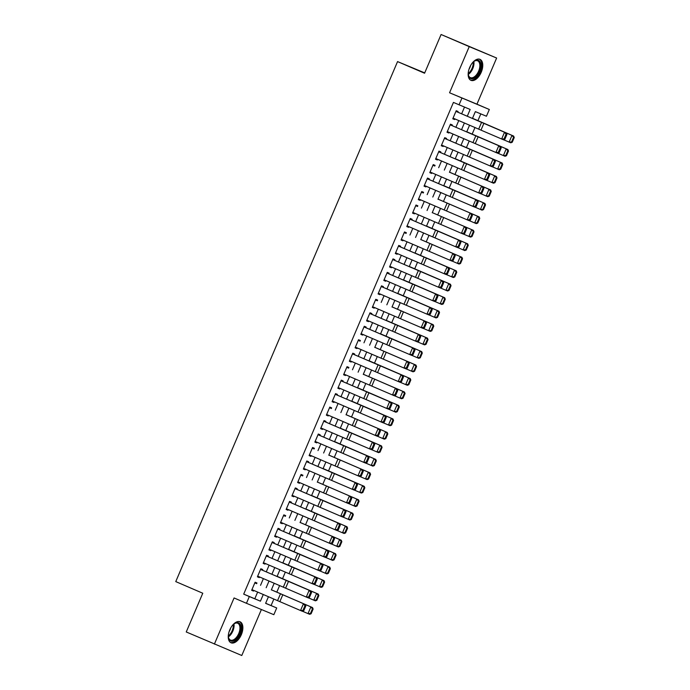 <?xml version="1.0" encoding="UTF-8"?>
<svg xmlns="http://www.w3.org/2000/svg" width="690" height="690" viewBox="0 0 690 690"><rect width="100%" height="100%" fill="white"/><g stroke="black" fill="none" stroke-linecap="round" stroke-linejoin="round"><path stroke-width="1.03" d="M241.336 634.688A11.428 6.253 113.3 0 0 240.077 621.793A11.428 6.253 113.3 0 0 229.779 629.884A11.428 6.253 113.3 0 0 231.038 642.778A11.428 6.253 113.3 0 0 241.336 634.688M481.232 72.243A11.428 6.253 113.3 0 0 479.981 59.349A11.428 6.253 113.3 0 0 469.683 67.439A11.428 6.253 113.3 0 0 470.942 80.333A11.428 6.253 113.3 0 0 481.232 72.243M265.641 603.267L276.716 607.959L273.844 614.695L246.451 603.293L249.323 596.557L260.432 601.18L263.287 594.487M424.721 72.89L397.561 61.591L175.76 581.601L202.774 593.236L186.248 631.971L241.785 655.5L261.398 609.511M397.561 61.591L424.574 73.235L441.091 34.5L496.627 58.029L469.234 46.627L449.552 92.771L489.331 109.503L486.45 116.239L475.35 111.616L472.443 118.43M449.552 92.771L476.945 104.173L496.627 58.029M476.945 104.173L489.331 109.503M271.092 605.535L273.87 599.024M276.802 592.149L279.614 585.551M282.546 578.677L285.358 572.079M288.291 565.205L291.111 558.607M294.035 551.733L296.855 545.135M299.788 538.26L302.599 531.662M305.532 524.788L308.344 518.19M311.276 511.316L314.088 504.718M317.021 497.844L319.841 491.245M322.773 484.38L325.585 477.773M328.518 470.908L331.329 464.31M334.262 457.436L337.074 450.837M340.006 443.963L342.827 437.365M345.75 430.491L348.571 423.893M351.503 417.019L354.315 410.421M357.248 403.547L360.059 396.948M362.992 390.074L365.804 383.476M368.736 376.602L371.556 370.004M374.489 363.13L377.301 356.532M380.233 349.657L383.045 343.059M385.977 336.185L388.789 329.587M391.722 322.713L394.542 316.115M397.466 309.241L400.286 302.643M403.219 295.769L406.031 289.17M408.963 282.296L411.775 275.698M414.707 268.833L417.519 262.226M420.452 255.36L423.272 248.762M426.204 241.888L429.016 235.29M431.949 228.416L434.76 221.818M437.693 214.944L440.505 208.346M443.437 201.471L446.257 194.873M449.181 187.999L452.002 181.401M454.934 174.527L457.746 167.929M460.679 161.055L463.49 154.457M466.423 147.582L469.234 140.984M472.167 134.11L474.987 127.512M477.92 120.638L480.801 113.885M441.091 34.5L469.234 46.627M256.654 583.68L256.947 582.99L255.102 582.222L251.652 590.304L253.497 591.071L253.782 590.416M260.561 569.423L311.199 591.166L262.407 570.19L262.692 569.517L260.846 568.75L257.396 576.831L259.25 577.599L259.526 576.943M268.143 556.735L268.445 556.045L266.59 555.278L263.14 563.359L264.995 564.127L265.271 563.471M272.05 542.478L322.687 564.222L273.904 543.246L274.189 542.573L272.334 541.805L268.884 549.887L270.739 550.655L271.023 549.999M279.64 529.791L279.933 529.101L278.079 528.333L274.637 536.415L276.483 537.191L276.768 536.527M285.384 516.327L285.677 515.628L283.832 514.861L280.382 522.942L282.236 523.719L282.512 523.063M289.679 502.208L339.929 523.805L291.137 502.829L291.422 502.165L289.576 501.389L286.126 509.47L287.98 510.246L288.256 509.591M296.881 489.382L297.174 488.693L295.32 487.916L291.87 495.998L293.724 496.774L294 496.119M302.625 475.91L302.919 475.22L301.064 474.444L297.623 482.526L299.469 483.302L299.753 482.646M306.524 461.645L357.17 483.388L308.378 462.412L308.663 461.748L306.817 460.972L303.367 469.062L305.213 469.83L305.498 469.174M314.114 448.966L314.407 448.276L312.561 447.5L309.111 455.59L310.966 456.357L311.242 455.702M318.021 434.7L368.658 456.444L319.867 435.476L320.16 434.804L318.306 434.027L314.856 442.118L316.71 442.885L316.986 442.23M325.611 422.021L325.904 421.331L324.05 420.564L320.6 428.645L322.454 429.413L322.739 428.757M331.355 408.549L331.649 407.859L329.794 407.091L326.353 415.173L328.199 415.941L328.483 415.285M335.254 394.292L385.9 416.036L337.108 395.06L337.393 394.387L335.547 393.619L332.097 401.701L333.951 402.468L334.227 401.813M342.844 381.605L343.137 380.915L341.291 380.147L337.841 388.228L339.696 388.996L339.972 388.341M348.597 368.132L348.89 367.442L347.036 366.675L343.586 374.756L345.44 375.524L345.716 374.868M352.495 353.875L403.132 375.619L354.349 354.643L354.634 353.97L352.78 353.202L349.338 361.284L351.184 362.052L351.469 361.396M360.085 341.188L360.378 340.498L358.533 339.73L355.083 347.812L356.928 348.579L357.213 347.924M363.992 326.931L414.63 348.674L365.838 327.698L366.123 327.026L364.277 326.258L360.827 334.339L362.681 335.107L362.957 334.452M371.574 314.243L371.876 313.553L370.021 312.786L366.571 320.867L368.426 321.644L368.702 320.979M377.327 300.78L377.62 300.081L375.765 299.313L372.315 307.395L374.17 308.171L374.454 307.507M381.225 286.514L431.871 308.257L383.079 287.281L383.364 286.609L381.51 285.841L378.068 293.923L379.914 294.699L380.199 294.044M388.815 273.835L389.108 273.145L387.263 272.369L383.812 280.451L385.667 281.227L385.943 280.571M393.11 259.716L443.359 281.313L394.568 260.337L394.861 259.673L393.007 258.897L389.557 266.978L391.411 267.755L391.687 267.099M400.312 246.891L400.605 246.201L398.751 245.424L395.301 253.515L397.155 254.282L397.431 253.627M406.056 233.418L406.35 232.728L404.495 231.952L401.054 240.042L402.9 240.81L403.184 240.155M409.955 219.153L460.601 240.896L411.809 219.929L412.094 219.256L410.248 218.48L406.798 226.57L408.644 227.338L408.929 226.682M417.545 206.474L417.838 205.784L415.992 205.016L412.542 213.098L414.397 213.866L414.673 213.21M423.289 193.002L423.591 192.312L421.737 191.544L418.287 199.626L420.141 200.393L420.417 199.738M427.196 178.745L477.834 200.488L429.051 179.512L429.335 178.839L427.481 178.072L424.04 186.153L425.885 186.921L426.17 186.266M434.786 166.057L435.079 165.367L433.225 164.6L429.784 172.681L431.63 173.449L431.914 172.793M438.685 151.8L489.331 173.544L440.539 152.568L440.824 151.895L438.978 151.127L435.528 159.209L437.382 159.976L437.658 159.321M446.275 139.113L446.577 138.423L444.722 137.655L441.272 145.737L443.127 146.504L443.403 145.849M450.57 124.993L500.819 146.599L452.036 125.623L452.321 124.95L450.466 124.183L447.017 132.264L448.871 133.032L449.147 132.376M469.424 125.727L469.64 125.226M472.581 118.318L472.797 117.611M463.68 139.199L463.896 138.699M466.837 131.79L467.044 131.083M457.936 152.671L458.151 152.162M461.093 145.262L461.3 144.555M452.183 166.143L452.399 165.635M455.348 158.734L455.555 158.027M446.439 179.616L446.654 179.107M449.595 172.207L449.811 171.5M440.694 193.088L440.91 192.579M443.851 185.679L444.058 184.972M434.95 206.56L435.166 206.051M438.107 199.151L438.314 198.444M429.206 220.032L429.413 219.524M432.363 212.624L432.57 211.916M423.453 233.505L423.669 232.996M426.618 226.096L426.825 225.38M417.709 246.968L417.924 246.468M420.865 239.568L421.072 238.852M411.887 260.406L412.18 259.94M415.121 253.04L415.328 252.324M406.22 273.913L406.436 273.413M409.377 266.512L409.584 265.797M400.467 287.385L400.683 286.885M403.633 279.985L403.84 279.269M394.723 300.857L394.939 300.357M397.88 293.457L398.096 292.741M388.979 314.329L389.195 313.829M392.136 306.921L392.343 306.213M383.235 327.802L383.45 327.302M386.391 320.393L386.598 319.686M377.49 341.274L377.697 340.774M380.647 333.865L380.854 333.158M371.738 354.746L371.953 354.246M374.903 347.337L375.11 346.63M365.993 368.219L366.209 367.718M369.15 360.81L369.357 360.102M360.249 381.691L360.465 381.182M363.406 374.282L363.613 373.575M354.505 395.163L354.72 394.654M357.662 387.754L357.869 387.047M348.752 408.635L348.968 408.126M351.917 401.226L352.124 400.519M343.008 422.108L343.223 421.599M346.164 414.699L346.38 413.991M337.263 435.58L337.479 435.071M340.42 428.171L340.627 427.464M331.519 449.052L331.735 448.543M334.676 441.643L334.883 440.936M325.775 462.524L325.982 462.015M328.932 455.115L329.139 454.4M320.022 475.988L320.238 475.488M323.187 468.588L323.394 467.872M314.278 489.46L314.493 488.96M317.435 482.06L317.642 481.344M308.534 502.932L308.749 502.432M311.69 495.532L311.897 494.816M302.789 516.405L303.005 515.904M305.946 509.004L306.153 508.289M297.036 529.877L297.252 529.377M300.202 522.468L300.409 521.761M291.292 543.349L291.508 542.849M294.449 535.94L294.664 535.233M285.548 556.821L285.764 556.321M288.705 549.413L288.912 548.705M279.804 570.294L280.019 569.793M282.96 562.885L283.167 562.178M274.059 583.766L274.266 583.266M277.216 576.357L277.423 575.65M271.679 589.122L271.472 589.829M268.307 597.238L268.522 596.729M467.285 116.222L470.166 109.46L453.434 102.413L243.699 594.133L254.8 598.756L257.655 592.072M260.535 585.318L263.399 578.6M266.28 571.846L269.143 565.136M272.024 558.374L274.887 551.664M277.768 544.902L280.632 538.191M283.521 531.429L286.385 524.719M289.265 517.957L292.129 511.247M295.01 504.493L297.873 497.775M300.754 491.021L303.617 484.302M306.498 477.549L309.37 470.83M312.251 464.077L315.114 457.358M317.995 450.605L320.859 443.886M323.739 437.132L326.603 430.413M329.484 423.66L332.347 416.941M335.237 410.188L338.1 403.469M340.981 396.716L343.844 389.997M346.725 383.243L349.589 376.524M352.469 369.771L355.333 363.052M358.214 356.299L361.086 349.589M363.966 342.827L366.83 336.116M369.711 329.354L372.574 322.644M375.455 315.882L378.318 309.172M381.199 302.41L384.063 295.7M386.952 288.938L389.815 282.227M392.696 275.474L395.56 268.755M398.44 262.002L401.304 255.283M404.185 248.529L407.048 241.811M409.929 235.057L412.801 228.338M415.682 221.585L418.545 214.866M421.426 208.113L424.29 201.394M427.17 194.64L430.034 187.922M432.915 181.168L435.778 174.449M438.668 167.696L441.531 160.977M444.412 154.224L447.275 147.505M450.156 140.751L453.02 134.032M455.9 127.279L458.764 120.569M461.645 113.807L464.508 107.105M455.926 111.383L506.572 133.127L457.781 112.151L458.065 111.478L456.211 110.711L452.769 118.792L454.615 119.56L454.9 118.904M246.451 603.293L234.074 597.954L214.392 644.098M243.699 594.133L249.323 596.557M459.057 104.837L461.929 98.101M268.445 596.703L265.615 603.336L276.716 607.959M469.562 125.192L466.699 131.902M463.818 138.664L460.946 145.374M458.065 152.136L455.202 158.847M452.321 165.6L449.457 172.319M446.577 179.072L443.713 185.791M440.832 192.545L437.96 199.263M435.079 206.017L432.216 212.736M429.335 219.489L426.472 226.208M423.591 232.961L420.728 239.68M417.847 246.434L414.983 253.152M412.094 259.906L409.23 266.625M406.35 273.378L403.486 280.097M400.605 286.85L397.742 293.569M394.861 300.322L391.998 307.033M389.117 313.795L386.245 320.505M383.364 327.267L380.501 333.977M377.62 340.739L374.756 347.45M371.876 354.212L369.012 360.922M366.131 367.684L363.268 374.394M360.378 381.147L357.515 387.866M354.634 394.62L351.771 401.339M348.89 408.092L346.026 414.811M343.146 421.564L340.282 428.283M337.401 435.036L334.529 441.755M331.649 448.509L328.785 455.227M325.904 461.981L323.041 468.7M320.16 475.453L317.297 482.172M314.416 488.925L311.552 495.644M308.663 502.398L305.799 509.117M302.919 515.87L300.055 522.589M297.174 529.342L294.311 536.052M291.43 542.814L288.567 549.525M285.686 556.287L282.814 562.997M279.933 569.759L277.07 576.469M274.189 583.231L271.325 589.941M266.168 587.733L269.031 581.014M271.912 574.261L274.775 567.542M277.656 560.789L280.52 554.07M283.4 547.317L286.272 540.598M289.153 533.844L292.017 527.134M294.897 520.372L297.761 513.662M300.642 506.9L303.505 500.19M306.386 493.428L309.249 486.717M312.139 479.955L315.002 473.245M317.883 466.483L320.747 459.773M323.627 453.02L326.491 446.301M329.372 439.547L332.235 432.828M335.116 426.075L337.988 419.356M340.869 412.603L343.732 405.884M346.613 399.131L349.476 392.412M352.357 385.658L355.221 378.939M358.101 372.186L360.965 365.467M363.854 358.714L366.718 351.995M369.599 345.241L372.462 338.523M375.343 331.769L378.206 325.05M381.087 318.297L383.951 311.578M386.831 304.825L389.703 298.115M392.584 291.353L395.448 284.642M398.328 277.88L401.192 271.17M404.073 264.408L406.936 257.698M409.817 250.936L412.68 244.226M415.57 237.464L418.433 230.753M421.314 224L424.178 217.281M427.058 210.528L429.922 203.809M432.803 197.055L435.666 190.337M438.547 183.583L441.419 176.864M444.3 170.111L447.163 163.392M450.044 156.639L452.907 149.92M455.788 143.166L458.652 136.447M461.532 129.694L464.396 122.975M254.8 598.756L260.432 601.18M452.778 118.766L454.615 119.56M447.034 132.238L448.871 133.032M441.281 145.711L443.127 146.504M435.537 159.183L437.382 159.976M429.792 172.655L431.63 173.449M424.048 186.128L425.885 186.921M418.295 199.6L420.141 200.393M412.551 213.072L414.397 213.866M406.807 226.544L408.644 227.338M401.062 240.016L402.9 240.81M395.318 253.489L397.155 254.282M389.565 266.961L391.411 267.755M383.821 280.433L385.667 281.227M378.077 293.906L379.914 294.699M372.333 307.378L374.17 308.171M366.58 320.85L368.426 321.644M360.836 334.314L362.681 335.107M355.091 347.786L356.928 348.579M349.347 361.258L351.184 362.052M343.603 374.73L345.44 375.524M337.85 388.203L339.696 388.996M332.106 401.675L333.951 402.468M326.361 415.147L328.199 415.941M320.617 428.619L322.454 429.413M314.864 442.092L316.71 442.885M309.12 455.564L310.966 456.357M303.376 469.036L305.213 469.83M297.632 482.508L299.469 483.302M291.887 495.981L293.724 496.774M286.134 509.453L287.98 510.246M280.39 522.925L282.236 523.719M274.646 536.397L276.483 537.191M268.902 549.861L270.739 550.655M263.149 563.333L264.995 564.127M257.404 576.806L259.25 577.599M251.66 590.278L253.497 591.071M504.899 139.199L503.691 139.863L501.647 139.009L504.519 132.273L506.089 134.136L504.08 138.854L504.899 139.199L506.909 134.481L506.089 134.136M453.054 118.119L501.647 139.009L504.08 138.854M506.909 134.481L506.572 133.127M512.23 142.243L514.24 137.526L513.584 137.258L511.575 141.968L512.23 142.243L510.764 142.804L503.769 139.82M511.575 141.968L509.117 142.123L511.989 135.387L472.495 118.318M513.584 137.258L511.989 135.387L513.636 136.068L514.24 137.526M472.503 118.283L513.636 136.068M472.564 62.669A9.884 5.417 -66.7 0 1 474.263 61.186A9.884 5.417 -66.7 0 1 480.171 62.066A9.884 5.417 -66.7 0 1 479.559 71.536A9.884 5.417 -66.7 0 1 473.09 78.591A9.884 5.417 -66.7 0 1 468.346 74.917A9.884 5.417 -66.7 0 1 468.26 72.657M468.303 74.58A9.151 5.011 113.3 0 0 470.373 77.616A9.151 5.011 113.3 0 0 478.627 71.139A9.151 5.011 113.3 0 0 477.618 60.806A9.151 5.011 113.3 0 0 473.987 61.384M470.571 65.61A7.21 3.95 -66.7 0 1 469.959 67.413A7.21 3.95 -66.7 0 1 469.027 69.19M470.287 79.962A11.351 6.219 113.3 0 0 480.3 71.838A11.351 6.219 113.3 0 0 479.265 59.133M232.659 625.114A9.884 5.417 -66.7 0 1 234.359 623.631A9.884 5.417 -66.7 0 1 235.514 622.984A9.884 5.417 -66.7 0 1 240.922 629.151A9.884 5.417 -66.7 0 1 233.798 640.812A9.884 5.417 -66.7 0 1 228.442 637.362A9.884 5.417 -66.7 0 1 228.356 635.102M228.399 637.025A9.151 5.011 113.3 0 0 230.469 640.061A9.151 5.011 113.3 0 0 233.298 639.906A9.151 5.011 113.3 0 0 239.482 631.367A9.151 5.011 113.3 0 0 237.714 623.251A9.151 5.011 113.3 0 0 234.893 623.398A9.151 5.011 113.3 0 0 234.091 623.829M230.667 628.055A7.21 3.95 -66.7 0 1 229.123 631.635M230.382 642.407A11.351 6.219 113.3 0 0 233.669 642.131A11.351 6.219 113.3 0 0 241.284 631.738A11.351 6.219 113.3 0 0 239.361 621.578M499.155 152.662L497.947 153.335L495.903 152.481L498.775 145.745L500.345 147.608L498.335 152.326L499.155 152.662L501.164 147.953L500.345 147.608M447.31 131.592L495.903 152.481L498.335 152.326M501.164 147.953L500.819 146.599M444.438 138.328L495.075 160.071L446.283 139.095M493.41 166.135L492.203 166.808L490.15 165.954L493.022 159.218L494.601 161.081L492.591 165.798L493.41 166.135L495.42 161.425L494.601 161.081M441.565 145.064L490.15 165.954L492.591 165.798M495.42 161.425L495.075 160.071M487.666 179.607L486.459 180.28L484.406 179.417L487.278 172.681L488.856 174.553L486.847 179.271L487.666 179.607L489.676 174.898L488.856 174.553M435.813 158.536L484.406 179.417L486.847 179.271M489.676 174.898L489.331 173.544M433.329 165.41L434.795 166.04M481.913 193.079L480.714 193.752L478.662 192.889L481.534 186.153L483.104 188.025L481.094 192.743L481.913 193.079L483.932 188.37L483.104 188.025M430.068 172.008L478.662 192.889L481.094 192.743M483.932 188.37L483.587 187.016M506.486 155.716L508.495 150.998L507.84 150.731L505.822 155.44L506.486 155.716L505.02 156.268L498.025 153.292M505.822 155.44L503.372 155.595L506.244 148.859L466.742 131.79M507.84 150.731L506.244 148.859L507.892 149.54L508.495 150.998M466.759 131.756L507.892 149.54M500.733 169.188L502.751 164.47L502.087 164.203L500.077 168.912L500.733 169.188L499.267 169.74L492.281 166.764M500.077 168.912L497.628 169.059L500.5 162.331L460.998 145.262L502.139 163.004L502.751 164.47M502.087 164.203L500.5 162.331L502.139 163.004M494.989 182.66L496.998 177.942L496.343 177.675L494.333 182.384L494.989 182.66L493.523 183.212L486.536 180.237M494.333 182.384L491.884 182.531L494.756 175.795L455.253 158.734M496.343 177.675L494.756 175.795L496.395 176.476L496.998 177.942M455.262 158.7L496.395 176.476M489.245 196.133L491.254 191.415L490.599 191.147L488.589 195.857L489.245 196.133L487.778 196.685L480.792 193.709M488.589 195.857L486.131 196.003L489.003 189.267L449.509 172.207M490.599 191.147L489.003 189.267L490.65 189.948L491.254 191.415M449.518 172.172L490.65 189.948M476.169 206.552L474.962 207.224L472.917 206.362L475.79 199.626L477.359 201.497L475.35 206.215L476.169 206.552L478.179 201.842L477.359 201.497M424.324 185.472L472.917 206.362L475.35 206.215M478.179 201.842L477.834 200.488M483.5 209.605L485.51 204.887L484.854 204.611L482.845 209.329L483.5 209.605L482.034 210.157L475.039 207.181M482.845 209.329L480.387 209.475L483.259 202.739L443.756 185.679M484.854 204.611L483.259 202.739L484.906 203.421L485.51 204.887M443.774 185.645L484.906 203.421M421.84 192.355L423.298 192.984M470.425 220.024L469.217 220.697L467.165 219.834L470.045 213.098L471.615 214.97L469.605 219.679L470.425 220.024L472.434 215.306L471.615 214.97M418.58 198.944L467.165 219.834L469.605 219.679M472.434 215.306L472.089 213.96M477.747 223.077L479.766 218.359L479.102 218.083L477.092 222.801L477.747 223.077L476.281 223.629L469.295 220.653M477.092 222.801L474.642 222.948L477.514 216.212L438.012 199.143M479.102 218.083L477.514 216.212L479.162 216.893L479.766 218.359M438.029 199.117L479.162 216.893M416.087 205.827L417.554 206.457M464.68 233.496L463.473 234.16L461.42 233.306L464.292 226.57L465.871 228.442L463.861 233.151L464.68 233.496L466.69 228.778L465.871 228.442M412.827 212.417L461.42 233.306L463.861 233.151M466.69 228.778L466.345 227.424M472.003 236.549L474.013 231.831L473.357 231.555L471.348 236.273L472.003 236.549L470.537 237.101L463.551 234.117M471.348 236.273L468.898 236.42L471.77 229.684L432.268 212.615L473.409 230.365L474.013 231.831M473.357 231.555L471.77 229.684L473.409 230.365M458.928 246.968L457.729 247.632L455.676 246.779L458.548 240.042L460.127 241.914L458.108 246.623L458.928 246.968L460.946 242.25L460.127 241.914M407.083 225.889L455.676 246.779L458.108 246.623M460.946 242.25L460.601 240.896M466.259 250.022L468.268 245.304L467.613 245.028L465.603 249.746L466.259 250.022L464.793 250.573L457.806 247.589M465.603 249.746L463.145 249.892L466.026 243.156L426.524 226.087M467.613 245.028L466.026 243.156L467.665 243.837L468.268 245.304M426.532 226.061L467.665 243.837M404.599 232.772L406.065 233.393M453.183 260.44L451.976 261.105L449.932 260.251L452.804 253.515L454.374 255.386L452.364 260.096L453.183 260.44L455.193 255.723L454.374 255.386M401.339 239.361L449.932 260.251L452.364 260.096M455.193 255.723L454.857 254.369M398.466 246.097L449.104 267.841L400.321 246.865M447.439 273.913L446.232 274.577L444.188 273.723L447.06 266.987L448.629 268.859L446.62 273.568L447.439 273.913L449.449 269.195L448.629 268.859M395.594 252.833L444.188 273.723L446.62 273.568M449.449 269.195L449.104 267.841M441.695 287.385L440.487 288.049L438.435 287.195L441.307 280.459L442.885 282.322L440.876 287.04L441.695 287.385L443.705 282.667L442.885 282.322M389.85 266.305L438.435 287.195L440.876 287.04M443.705 282.667L443.359 281.313M386.969 273.042L437.615 294.785L388.824 273.809M435.951 300.857L434.743 301.521L432.69 300.668L435.562 293.931L437.141 295.794L435.131 300.512L435.951 300.857L437.96 296.139L437.141 295.794M384.097 279.778L432.69 300.668L435.131 300.512M437.96 296.139L437.615 294.785M430.198 314.329L428.99 314.994L426.946 314.14L429.818 307.404L431.388 309.267L429.378 313.985L430.198 314.329L432.216 309.612L431.388 309.267M378.353 293.25L426.946 314.14L429.378 313.985M432.216 309.612L431.871 308.257M375.869 300.124L377.335 300.754M424.454 327.802L423.246 328.466L421.202 327.612L424.074 320.876L425.644 322.739L423.634 327.457L424.454 327.802L426.463 323.084L425.644 322.739M372.609 306.722L421.202 327.612L423.634 327.457M426.463 323.084L426.118 321.73M369.737 313.458L420.374 335.202L371.582 314.226M418.709 341.274L417.502 341.938L415.449 341.084L418.33 334.348L419.899 336.211L417.89 340.929L418.709 341.274L420.719 336.556L419.899 336.211M366.864 320.195L415.449 341.084L417.89 340.929M420.719 336.556L420.374 335.202M412.965 354.746L411.757 355.41L409.705 354.557L412.577 347.82L414.155 349.683L412.146 354.401L412.965 354.746L414.975 350.028L414.155 349.683M361.112 333.667L409.705 354.557L412.146 354.401M414.975 350.028L414.63 348.674M358.628 340.541L360.094 341.171M407.212 368.21L406.013 368.883L403.961 368.029L406.833 361.293L408.411 363.156L406.393 367.873L407.212 368.21L409.23 363.501L408.411 363.156M355.367 347.139L403.961 368.029L406.393 367.873M409.23 363.501L408.885 362.147M401.468 381.682L400.26 382.355L398.216 381.501L401.088 374.765L402.658 376.628L400.649 381.346L401.468 381.682L403.478 376.973L402.658 376.628M349.623 360.611L398.216 381.501L400.649 381.346M403.478 376.973L403.132 375.619M347.139 367.485L348.605 368.115M395.724 395.154L394.516 395.827L392.472 394.965L395.344 388.237L396.914 390.1L394.904 394.818L395.724 395.154L397.733 390.445L396.914 390.1M343.879 374.084L392.472 394.965L394.904 394.818M397.733 390.445L397.388 389.091M341.007 380.82L391.644 402.563L342.852 381.587M389.979 408.627L388.772 409.299L386.719 408.437L389.591 401.701L391.17 403.572L389.16 408.29L389.979 408.627L391.989 403.917L391.17 403.572M338.135 387.556L386.719 408.437L389.16 408.29M391.989 403.917L391.644 402.563M460.515 263.485L462.524 258.776L461.869 258.5L459.859 263.218L460.515 263.485L459.048 264.046L452.054 261.062M459.859 263.218L457.401 263.364L460.273 256.628L420.779 239.559M461.869 258.5L460.273 256.628L461.921 257.31L462.524 258.776M420.788 239.534L461.921 257.31M454.77 276.957L456.78 272.248L456.125 271.972L454.106 276.69L454.77 276.957L453.304 277.518L446.309 274.534M454.106 276.69L451.657 276.837L454.529 270.101L415.026 253.032L456.176 270.782L456.78 272.248M456.125 271.972L454.529 270.101L456.176 270.782M449.018 290.43L451.036 285.72L450.372 285.444L448.362 290.162L449.018 290.43L447.551 290.99L440.565 288.006M448.362 290.162L445.913 290.309L448.785 283.573L409.282 266.504M450.372 285.444L448.785 283.573L450.423 284.254L451.036 285.72M409.299 266.478L450.423 284.254M443.273 303.902L445.283 299.193L444.627 298.917L442.618 303.635L443.273 303.902L441.807 304.463L434.821 301.478M442.618 303.635L440.168 303.781L443.04 297.045L403.538 279.976M444.627 298.917L443.04 297.045L444.679 297.726L445.283 299.193M403.547 279.95L444.679 297.726M437.529 317.374L439.539 312.665L438.883 312.389L436.873 317.107L437.529 317.374L436.063 317.935L429.077 314.951M436.873 317.107L434.415 317.253L437.288 310.517L397.794 293.448M438.883 312.389L437.288 310.517L438.935 311.199L439.539 312.665M397.802 293.414L438.935 311.199M431.785 330.846L433.794 326.129L433.139 325.861L431.121 330.579L431.785 330.846L430.319 331.407L423.324 328.423M431.121 330.579L428.671 330.726L431.543 323.99L392.041 306.921M433.139 325.861L431.543 323.99L433.191 324.671L433.794 326.129M392.058 306.886L433.191 324.671M426.032 344.319L428.05 339.601L427.386 339.333L425.376 344.051L426.032 344.319L424.566 344.879L417.579 341.895M425.376 344.051L422.927 344.198L425.799 337.462L386.297 320.393L427.446 338.143L428.05 339.601M427.386 339.333L425.799 337.462L427.446 338.143M420.288 357.791L422.297 353.073L421.642 352.806L419.632 357.515L420.288 357.791L418.821 358.352L411.835 355.367M419.632 357.515L417.183 357.67L420.055 350.934L380.552 333.865M421.642 352.806L420.055 350.934L421.694 351.615L422.297 353.073M380.57 333.831L421.694 351.615M414.543 371.263L416.553 366.545L415.898 366.278L413.888 370.987L414.543 371.263L413.077 371.824L406.091 368.839M413.888 370.987L411.43 371.142L414.311 364.406L374.808 347.337M415.898 366.278L414.311 364.406L415.949 365.088L416.553 366.545M374.817 347.303L415.949 365.088M408.799 384.735L410.809 380.018L410.153 379.75L408.144 384.459L408.799 384.735L407.333 385.287L400.338 382.312M408.144 384.459L405.686 384.615L408.558 377.879L369.064 360.81M410.153 379.75L408.558 377.879L410.205 378.56L410.809 380.018M369.072 360.775L410.205 378.56M403.055 398.208L405.065 393.49L404.409 393.222L402.391 397.932L403.055 398.208L401.589 398.76L394.594 395.784M402.391 397.932L399.941 398.078L402.813 391.342L363.311 374.282M404.409 393.222L402.813 391.342L404.461 392.024L405.065 393.49M363.328 374.247L404.461 392.024M397.302 411.68L399.32 406.962L398.656 406.695L396.647 411.404L397.302 411.68L395.836 412.232L388.849 409.256M396.647 411.404L394.197 411.551L397.069 404.814L357.567 387.754M398.656 406.695L397.069 404.814L398.708 405.496L399.32 406.962M357.584 387.72L398.708 405.496M384.235 422.099L383.028 422.772L380.975 421.909L383.847 415.173L385.425 417.045L383.416 421.763L384.235 422.099L386.245 417.39L385.425 417.045M332.382 401.028L380.975 421.909L383.416 421.763M386.245 417.39L385.9 416.036M329.898 407.902L331.364 408.532M378.482 435.571L377.275 436.244L375.231 435.381L378.103 428.645L379.673 430.517L377.663 435.235L378.482 435.571L380.492 430.862L379.673 430.517M326.637 414.492L375.231 435.381L377.663 435.235M380.492 430.862L380.156 429.508M323.765 421.228L374.403 442.98L325.62 422.004M372.738 449.043L371.531 449.707L369.486 448.854L372.359 442.118L373.928 443.989L371.919 448.698L372.738 449.043L374.748 444.325L373.928 443.989M320.893 427.964L369.486 448.854L371.919 448.698M374.748 444.325L374.403 442.98M366.994 462.516L365.786 463.18L363.734 462.326L366.614 455.59L368.184 457.461L366.174 462.171L366.994 462.516L369.003 457.798L368.184 457.461M315.149 441.436L363.734 462.326L366.174 462.171M369.003 457.798L368.658 456.444M391.558 425.152L393.567 420.434L392.912 420.158L390.902 424.876L391.558 425.152L390.091 425.704L383.105 422.729M390.902 424.876L388.453 425.023L391.325 418.287L351.822 401.226M392.912 420.158L391.325 418.287L392.964 418.968L393.567 420.434M351.831 401.192L392.964 418.968M385.814 438.624L387.823 433.906L387.168 433.631L385.158 438.348L385.814 438.624L384.347 439.176L377.352 436.201M385.158 438.348L382.7 438.495L385.572 431.759L346.078 414.69M387.168 433.631L385.572 431.759L387.219 432.44L387.823 433.906M346.087 414.664L387.219 432.44M380.069 452.097L382.079 447.379L381.423 447.103L379.405 451.821L380.069 452.097L378.603 452.649L371.608 449.664M379.405 451.821L376.956 451.967L379.828 445.231L340.325 428.162L381.475 445.913L382.079 447.379M381.423 447.103L379.828 445.231L381.475 445.913M374.316 465.569L376.335 460.851L375.671 460.575L373.661 465.293L374.316 465.569L372.85 466.121L365.864 463.137M373.661 465.293L371.211 465.44L374.084 458.703L334.581 441.635M375.671 460.575L374.084 458.703L375.731 459.385L376.335 460.851M334.598 441.609L375.731 459.385M312.656 448.319L314.123 448.949M361.25 475.988L360.042 476.652L357.989 475.798L360.861 469.062L362.44 470.934L360.43 475.643L361.25 475.988L363.259 471.27L362.44 470.934M309.396 454.908L357.989 475.798L360.43 475.643M363.259 471.27L362.914 469.916M368.572 479.033L370.582 474.323L369.926 474.047L367.917 478.765L368.572 479.033L367.106 479.593L360.12 476.609M367.917 478.765L365.467 478.912L368.339 472.176L328.837 455.107M369.926 474.047L368.339 472.176L369.978 472.857L370.582 474.323M328.854 455.081L369.978 472.857M355.497 489.46L354.298 490.124L352.245 489.27L355.117 482.534L356.696 484.406L354.677 489.115L355.497 489.46L357.515 484.742L356.696 484.406M303.652 468.381L352.245 489.27L354.677 489.115M357.515 484.742L357.17 483.388M362.828 492.505L364.838 487.796L364.182 487.52L362.172 492.237L362.828 492.505L361.362 493.065L354.375 490.081M362.172 492.237L359.714 492.384L362.595 485.648L323.093 468.579M364.182 487.52L362.595 485.648L364.234 486.329L364.838 487.796M323.101 468.553L364.234 486.329M301.168 475.263L302.634 475.884M349.752 502.932L348.545 503.597L346.501 502.743L349.373 496.007L350.943 497.878L348.933 502.587L349.752 502.932L351.762 498.214L350.943 497.878M297.907 481.853L346.501 502.743L348.933 502.587M351.762 498.214L351.417 496.86M357.084 505.977L359.093 501.268L358.438 500.992L356.428 505.71L357.084 505.977L355.617 506.538L348.623 503.553M356.428 505.71L353.97 505.856L356.842 499.12L317.348 482.051M358.438 500.992L356.842 499.12L358.49 499.802L359.093 501.268M317.357 482.025L358.49 499.802M295.035 488.589L345.673 510.333L296.89 489.357M344.008 516.405L342.801 517.069L340.757 516.215L343.629 509.479L345.198 511.342L343.189 516.06L344.008 516.405L346.018 511.687L345.198 511.342M292.163 495.325L340.757 516.215L343.189 516.06M346.018 511.687L345.673 510.333M351.339 519.449L353.349 514.74L352.694 514.464L350.675 519.182L351.339 519.449L349.873 520.01L342.878 517.026M350.675 519.182L348.226 519.329L351.098 512.592L311.595 495.524M352.694 514.464L351.098 512.592L352.745 513.274L353.349 514.74M311.613 495.498L352.745 513.274M338.264 529.877L337.056 530.541L335.004 529.687L337.876 522.951L339.454 524.814L337.445 529.532L338.264 529.877L340.274 525.159L339.454 524.814M286.419 508.797L335.004 529.687L337.445 529.532M340.274 525.159L339.929 523.805M345.587 532.922L347.605 528.212L346.941 527.936L344.931 532.654L345.587 532.922L344.12 533.482L337.134 530.498M344.931 532.654L342.481 532.801L345.354 526.065L305.851 508.996M346.941 527.936L345.354 526.065L346.992 526.746L347.605 528.212M305.868 508.97L346.992 526.746M283.926 515.672L285.393 516.301M332.52 543.349L331.312 544.013L329.259 543.159L332.132 536.423L333.71 538.286L331.692 543.004L332.52 543.349L334.529 538.631L333.71 538.286M280.666 522.27L329.259 543.159L331.692 543.004M334.529 538.631L334.184 537.277M339.842 546.394L341.852 541.684L341.196 541.409L339.187 546.126L339.842 546.394L338.376 546.954L331.39 543.97M339.187 546.126L336.737 546.273L339.609 539.537L300.107 522.468M341.196 541.409L339.609 539.537L341.248 540.218L341.852 541.684M300.115 522.434L341.248 540.218M277.794 529.006L328.44 550.749L279.648 529.773M326.767 556.821L325.559 557.486L323.515 556.632L326.387 549.895L327.957 551.759L325.947 556.476L326.767 556.821L328.776 552.104L327.957 551.759M274.922 535.742L323.515 556.632L325.947 556.476M328.776 552.104L328.44 550.749M334.098 559.866L336.108 555.148L335.452 554.881L333.443 559.599L334.098 559.866L332.632 560.427L325.637 557.442M333.443 559.599L330.984 559.745L333.856 553.009L294.363 535.94M335.452 554.881L333.856 553.009L335.504 553.691L336.108 555.148M294.371 535.906L335.504 553.691M321.022 570.294L319.815 570.958L317.771 570.104L320.643 563.368L322.213 565.231L320.203 569.949L321.022 570.294L323.032 565.576L322.213 565.231M269.178 549.214L317.771 570.104L320.203 569.949M323.032 565.576L322.687 564.222M328.354 573.338L330.363 568.62L329.708 568.353L327.69 573.062L328.354 573.338L326.887 573.899L319.893 570.915M327.69 573.062L325.24 573.218L328.112 566.481L288.61 549.413M329.708 568.353L328.112 566.481L329.76 567.163L330.363 568.62M288.627 549.378L329.76 567.163M266.305 555.95L316.943 577.694L268.151 556.718M315.278 583.766L314.071 584.43L312.018 583.576L314.899 576.84L316.469 578.703L314.459 583.421L315.278 583.766L317.288 579.048L316.469 578.703M263.433 562.686L312.018 583.576L314.459 583.421M317.288 579.048L316.943 577.694M322.601 586.811L324.619 582.093L323.955 581.825L321.945 586.534L322.601 586.811L321.135 587.371L314.148 584.387M321.945 586.534L319.496 586.69L322.368 579.954L282.865 562.885M323.955 581.825L322.368 579.954L324.007 580.635L324.619 582.093M282.883 562.85L324.007 580.635M309.534 597.23L308.327 597.902L306.274 597.048L309.146 590.312L310.724 592.175L308.715 596.893L309.534 597.23L311.544 592.52L310.724 592.175M257.68 576.159L306.274 597.048L308.715 596.893M311.544 592.52L311.199 591.166M316.857 600.283L318.866 595.565L318.211 595.298L316.201 600.007L316.857 600.283L315.39 600.843L308.404 597.859M316.201 600.007L313.752 600.162L316.624 593.426L277.121 576.357M318.211 595.298L316.624 593.426L318.262 594.107L318.866 595.565M277.139 576.323L318.262 594.107M255.197 583.033L256.663 583.662M303.781 610.702L302.582 611.375L300.53 610.521L303.402 603.784L304.98 605.648L302.962 610.365L303.781 610.702L305.799 605.993L304.98 605.648M251.936 589.631L300.53 610.521L302.962 610.365M305.799 605.993L305.454 604.638M311.112 613.755L313.122 609.037L312.466 608.77L310.457 613.479L311.112 613.755L309.646 614.307L302.66 611.331M310.457 613.479L307.999 613.626L310.88 606.898L271.377 589.829M312.466 608.77L310.88 606.898L312.518 607.571L313.122 609.037M271.386 589.795L312.518 607.571M481.568 122.363L478.696 129.099M483.871 123.355L480.999 130.091M473.858 61.479A9.151 5.011 -66.7 0 1 472.762 68.612A9.151 5.011 -66.7 0 1 468.286 74.416M468.234 73.554A8.858 4.847 113.3 0 0 472.055 68.31A8.858 4.847 113.3 0 0 473.202 62.04M233.953 623.924A9.151 5.011 -66.7 0 1 228.381 636.861M228.33 635.999A8.858 4.847 113.3 0 0 233.298 624.485M475.824 135.835L472.952 142.571M478.127 136.827L475.255 143.563M470.08 149.307L467.208 156.043M472.374 150.299L469.502 157.035M464.327 162.78L461.455 169.516M466.63 163.772L463.758 170.508M458.583 176.252L455.711 182.988M460.886 177.244L458.013 183.98M452.838 189.724L449.966 196.46M455.141 190.716L452.269 197.452M447.094 203.196L444.222 209.933M449.397 204.188L446.516 210.924M441.35 216.669L438.469 223.405M443.644 217.661L440.772 224.397M435.597 230.141L432.725 236.877M437.9 231.133L435.028 237.869M429.853 243.613L426.981 250.349M432.156 244.605L429.284 251.341M424.109 257.085L421.236 263.822M426.411 258.077L423.539 264.813M418.364 270.558L415.492 277.294M420.659 271.541L417.786 278.277M412.611 284.03L409.739 290.766M414.914 285.013L412.042 291.749M406.867 297.502L403.995 304.238M409.17 298.485L406.298 305.221M401.123 310.974L398.251 317.711M403.426 311.958L400.554 318.694M395.379 324.447L392.507 331.174M397.682 325.43L394.801 332.166M389.634 337.91L386.754 344.646M391.929 338.902L389.057 345.638M383.882 351.382L381.009 358.119M386.184 352.374L383.312 359.111M378.137 364.855L375.265 371.591M380.44 365.847L377.568 372.583M372.393 378.327L369.521 385.063M374.696 379.319L371.824 386.055M366.649 391.799L363.777 398.535M368.943 392.791L366.071 399.527M360.896 405.272L358.024 412.008M363.199 406.263L360.327 413M355.152 418.744L352.28 425.48M357.454 419.736L354.582 426.472M349.407 432.216L346.535 438.952M351.71 433.208L348.838 439.944M343.663 445.688L340.791 452.424M345.966 446.68L343.085 453.416M337.919 459.161L335.038 465.897M340.213 460.152L337.341 466.889M332.166 472.633L329.294 479.369M334.469 473.625L331.597 480.361M326.422 486.105L323.55 492.841M328.725 487.097L325.853 493.824M320.678 499.577L317.805 506.313M322.98 500.561L320.108 507.297M314.933 513.05L312.061 519.786M317.228 514.033L314.355 520.769M309.18 526.522L306.308 533.258M311.483 527.505L308.611 534.241M303.436 539.994L300.564 546.73M305.739 540.977L302.867 547.713M297.692 553.458L294.82 560.194M299.995 554.45L297.123 561.186M291.948 566.93L289.076 573.666M294.251 567.922L291.37 574.658M286.195 580.402L283.323 587.138M288.498 581.394L285.626 588.13M280.451 593.874L277.578 600.611M282.753 594.866L279.881 601.602"/></g></svg>
